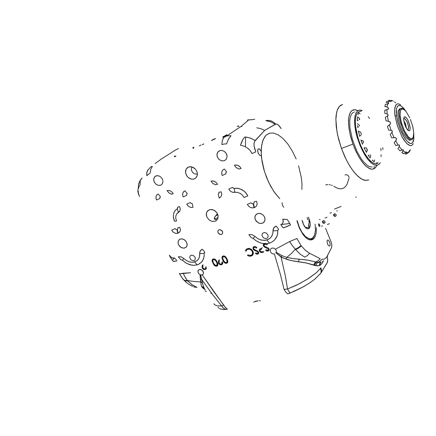 <?xml version="1.0" encoding="UTF-8"?>
<svg xmlns="http://www.w3.org/2000/svg" width="436" height="436" viewBox="0 0 436 436"><rect width="100%" height="100%" fill="white"/><g stroke="black" fill="none" stroke-linecap="round" stroke-linejoin="round"><path stroke-width="0.65" d="M207.002 217.313L206.299 214.763L206.648 212.343L208.228 210.316L210.359 209.498L212.812 209.721L215.166 210.942L217.014 212.959L218.098 215.755L217.635 219.068L215.635 221.074L212.517 221.515L209.313 220.12L207.002 217.313L206.304 213.804L206.68 212.261L207.59 210.866L210.288 209.509L213.749 210.076L216.529 212.278L218.055 215.515L217.782 218.752L215.733 221.025L212.566 221.526L209.296 220.109L207.002 217.313M186.254 174.967L185.545 172.596L186.69 175.741L188.466 177.714L191.513 179.131L193.84 179.065L195.786 178.013L197.127 175.899L197.394 173.751L196.652 170.956L197.29 172.863L197.306 175.201L196.62 177.011L195.29 178.406L193.497 179.142L191.29 179.087L189.262 178.27L187.562 176.874L186.254 174.967M191.786 166.868L191.23 169.762L192.505 172.291L194.26 173.762L197.399 174.291M195.181 168.863L196.652 170.956L195.181 168.863M185.529 172.612L185.589 170.65L186.248 168.923L188.668 166.961L191.693 166.846L193.535 167.593L195.165 168.874L191.916 166.901L190.216 166.683L188.505 167.021L187.077 167.915L186.107 169.173L185.529 172.612M217.542 157.461L216.986 155.581L217.204 153.276L218.392 151.461L220.066 150.556L222.055 150.475L224.039 151.227L225.701 152.704L226.911 155.123L227.085 156.486L226.317 153.619L224.344 151.423L222.218 150.502L220.256 150.507L217.995 151.864L216.97 154.322L217.384 157.107L219.145 159.571L217.542 157.461M258.33 153.423L257.654 150.812L258.134 149.019L258.864 148.79L259.627 149.139L261.175 151.319L260.03 149.499L258.853 148.785L258.09 149.063L257.703 149.946L258.09 152.856L259.774 155.369L260.532 155.723L261.317 155.434L260.586 155.728L259.84 155.423L258.33 153.423M218.131 232.829L217.837 231.625L218.136 230.54L218.856 229.876L220.147 229.685L222.267 231.102L222.709 232.23L222.534 233.549L221.733 234.372L220.785 234.595L218.54 233.467L217.924 232.284L217.896 231.107L218.48 230.126L219.575 229.668L221.651 230.393L222.731 232.393L222.382 233.816L221.03 234.584L219.412 234.208L218.131 232.829M178.607 244.819L178.019 242.765L178.422 240.656L179.703 239.299L181.398 238.835L183.774 239.397L185.578 240.797L186.886 243.01L187.099 245.326L186.183 247.185L184.128 248.171L181.605 247.735L179.872 246.536L178.395 244.356L178.035 242.067L178.831 240.029L180.488 238.972L182.728 238.993L184.859 240.094L186.57 242.236L187.158 244.514L186.913 246.029L186.216 247.152L183.818 248.198L180.869 247.332L178.607 244.819M217.27 214.19L217.586 215.003L217.27 214.19M255.387 219.913L254.842 217.515L255.627 215.041L257.594 213.585L259.758 213.389L262.467 214.485L264.156 216.3L265.039 218.921L264.652 221.156L263.017 222.932L261 223.494L258.782 223.096L256.243 221.243L255.016 218.899L255 216.376L256.286 214.321L258.379 213.395L260.744 213.607L262.695 214.654L264.254 216.463L265.006 218.572L264.941 220.311L264.194 221.919L263.017 222.938L261.36 223.466L259.524 223.336L257.872 222.643L255.387 219.913M154.333 182.139L153.701 179.855L153.913 178.117L155.025 176.444L156.519 175.719L158.889 175.904L160.606 176.885L161.969 178.428L162.879 180.782L162.061 178.569L160.562 176.847L158.639 175.822L156.786 175.67L154.655 176.803L153.712 179.082L154.148 181.741L155.859 184.123L154.333 182.139M266.401 243.691L265.208 243.337L263.148 243.55L259.785 242.678L255.828 240.618L253.049 238.307L255.049 236.454L258.128 238.792L260.75 239.898L264.358 240.383L266.925 239.969L269.383 243.157L266.401 243.691L267.366 244.378L266.401 243.691L269.181 243.217L271.535 242.285L274.19 240.383L276.201 237.811L277.498 234.426L277.819 230.219L278.669 229.331L277.808 230.273L277.721 233.102L276.833 236.519L274.293 240.28L271.535 242.285L269.383 243.157L266.925 239.969L269.868 238.421L271.524 236.601L272.805 233.516L272.98 230.889L277.781 230.655L272.98 230.889L273.743 227.875L276.201 226.055L278.669 229.331L276.201 226.055L274.418 227.08L273.149 229.183L272.865 233.2L272.14 235.522L270.549 237.8L268.391 239.38L265.344 240.307L261.54 240.105L258.128 238.792L255.049 236.454L253.049 238.307L256.019 240.748L259.376 242.52L262.935 243.517L265.219 243.337L266.401 243.691M182.33 260.178L183.878 258.543L186.728 260.75L189.12 261.813L192.369 262.309L194.647 261.96L197.154 264.892L194.009 265.366L191.791 265.208L186.254 263.208L182.33 260.178L185.731 262.897L189.824 264.761L194.009 265.366L197.579 264.756L199.922 263.573L197.154 264.892L194.647 261.96L197.214 260.565L198.62 258.908L199.475 256.831L199.677 253.638L204.135 253.43L204.871 252.221L204.141 253.082L204.173 255.801L203.574 258.739L202.266 261.278L200.865 262.837L203.083 259.905L204.141 256.183L204.135 253.43L199.677 253.638L200.233 250.864L202.353 249.212L204.871 252.221L202.353 249.212L200.734 250.204L199.726 252.21L199.693 255.578L199.121 257.91L197.917 259.867L196.096 261.344L192.957 262.281L189.834 262.014L186.635 260.695L183.878 258.543L182.33 260.178L180.798 259.687L182.33 260.178M259.284 300.802L260.477 300.786L259.284 300.802M256.973 300.949L258.101 300.845L256.973 300.949M255.011 301.45L255.927 301.151L255.011 301.45M253.616 302.241L254.243 301.826L253.616 302.241M299.674 228.786L296.9 220.79L299.336 228.033L302.846 234.29L304.601 236.459L307.298 238.792L310.721 239.985L312.863 239.435L314.994 237.01L316.198 232.933L316.356 227.647L316.182 233.047L314.977 237.048L313.593 238.895L311.953 239.827L309.909 239.904L307.811 239.102L303.739 235.462L299.674 228.786M308.65 217.711L308.448 217.183M205.629 267.203L205.634 268.244L204.86 268.903L205.623 268.265L205.634 267.219M190.565 272.756L183.196 273.209L183.512 273.955L185.872 278.473L188.254 281.493L192.897 285.351L196.963 287.4L192.227 284.893L187.295 280.479L193.044 281.383L200.724 281.912L193.044 281.383L187.295 280.479L185.077 277.143L183.196 273.209L180.749 273.71L179.36 273.492L180.749 273.71L190.565 272.756M202.293 268.14L202.01 267.077L202.326 265.311L202.01 267.077L202.435 268.396L203.737 269.519L205.182 269.612L203.563 269.432L202.293 268.14M203.013 264.625L202.702 266.44L203.013 264.625M204.74 268.936L206.201 268.789L204.059 268.914L202.822 267.917L203.568 268.707L204.729 268.936M206.081 266.728L206.288 268.565L205.182 269.612L206.304 268.522L206.081 266.728M202.953 265.47L202.822 267.917L202.953 265.47M199.721 263.186L200.865 262.837L199.721 263.186L199.922 263.573M266.957 244.928L265.153 244.116L263.971 245.07L264.467 246.302L266.472 247.239L264.668 246.454L263.987 245.566L264.118 244.7L264.979 244.138L266.957 244.928M264.837 243.882L265.769 243.43L264.81 243.909M268.08 247.888L268.996 248.88L269.072 250.264L267.753 251.152L265.66 250.4L266.772 251.016L268.527 250.891L269.192 249.588L268.451 248.16L266.472 247.239M268.701 250.384L267.546 250.368L268.701 250.384M267.808 250.319L268.413 249.839L268.391 249.098L268.391 249.888L267.808 250.319L266.009 249.79M264.003 243.708L263.976 245.059L264.047 243.62M266.205 247.844L264.439 247.059L263.453 245.991L263.311 244.612L263.993 243.653L263.251 244.89L263.726 246.422L268.391 249.098M214.349 304.372L213.934 303.707L215.073 304.998L216.992 305.767L221.701 306.034L213.046 295.183L201.797 279.716L200.582 274.98L203.094 285.411L204.119 287.94L202.86 286.85L201.764 286.855L205.356 289.875L202.778 288L201.399 286.12L199.993 274.751L200.38 279.165L201.797 279.716L212.877 294.959L221.701 306.034L223.679 304.96L214.256 292.278L202.271 274.936L203.094 274.326L203.525 273.209L202.707 270.827L201.198 269.71L199.421 269.552L198.222 270.418L197.928 272.01M204.119 287.94L203.034 285.193L201.797 279.716L200.38 279.165L200.724 281.912L202.517 282.822L200.724 281.912L201.312 285.842L201.596 286.594L203.34 287.117L204.506 288.507M210.811 293.145L211.476 293.444M223.341 256.679L224.082 255.965M315.975 261.9L318.253 260.624L320.204 258.706L318.253 260.624L315.975 261.9L317.931 262.401L316.541 263.704L316.067 265.72L319.534 265.546L319.686 263.557L320.945 262.15L319.588 263.818L319.534 265.546L320.029 265.328L320.089 263.497L321.136 262.096L320.019 263.747L320.029 265.328L320.471 265.044L322.547 262.532L322.509 261.338L322.711 262.227L323.485 260.695L322.041 263.371L320.678 264.881L319.114 265.671L317.179 265.846L306.71 263.05L293.957 261.12L287.76 259.698L281.051 257.017L281.711 256.101L282.081 255.698L286.844 257.393L285.967 259.169L286.844 257.393L293.902 258.706L306.955 259.97L315.849 261.949L308.154 260.161L299.379 259.186L298.273 261.72L299.379 259.186L293.205 258.613L286.844 257.393L291.957 252.978L295.336 249.201L291.957 252.978L286.844 257.393L282.081 255.698L281.051 257.017L285.302 275.683L287.537 289.035L298.736 284.049L308.808 278.326L316.427 272.702L320.951 267.851L316.34 272.778L307.669 279.045L296.567 285.117L287.537 289.035L289.929 293.145L303.625 286.643L309.8 282.855L315.043 278.986L320.961 273.001L321.114 270.865L320.585 268.429L321.114 270.865L320.961 273.001L321.343 272.407L321.49 270.156L320.951 267.851L321.49 270.156L321.343 272.407L327.283 262.625L327.703 260.025L327.163 257.311L327.654 255.583L327.163 257.311L327.687 259.638L327.529 262.129M295.646 249.583L295.336 249.201L298.3 247.686L301.02 245.517L296.905 238.47L289.657 241.571L296.905 238.47L301.02 245.517L298.3 247.686L295.336 249.201L295.646 249.583L298.611 248.079L301.32 245.909L301.02 245.517L301.32 245.909L299.821 247.217L295.646 249.583L300.24 254.232L304.824 257.12L300.24 254.232L295.646 249.583M286.915 226.589L283.258 227.908L280.795 224.616L283.258 227.908L290.599 224.927L286.915 226.589M327.534 262.107L320.705 273.345L314.705 279.263L309.086 283.329L302.148 287.46L294.186 291.368L287.722 293.864L285.787 292.104L284.081 289.335L280.348 274.293L274.413 253.975L272.838 253.872L271.328 252.984L270.402 251.665L270.184 250.019L270.925 248.624L272.244 248.008L273.89 248.193L275.41 249.207L289.657 241.571L292.371 245.697L295.336 249.201L292.36 245.691L289.657 241.571L275.41 249.207L276.31 250.716L276.32 252.362L282.081 255.698L276.32 252.362L275.857 253.131M304.824 257.12L307.407 255.589L309.544 253.256L305.44 250.362L301.32 245.909L305.14 250.095L309.544 253.256L307.407 255.589L304.824 257.12M320.204 258.706L309.544 253.256L320.204 258.706M317.931 262.401L320.079 261.153L321.866 259.327L320.079 261.153L317.931 262.401L321.103 262.074L317.468 262.663L316.411 263.965L316.067 265.72L314.688 265.399L315.272 263.431L316.672 262.167L317.931 262.401M331.322 248.133L331.9 245.893L331.442 242.874L325.556 228.36L331.442 242.874L331.9 245.626L331.458 247.861M331.545 247.67L326.45 257.572L324.411 259.109L321.866 259.327L324.428 259.104L326.526 257.474L331.545 247.67M315.849 261.949L314.073 263.971L313.816 265.104L314.988 262.543L315.849 261.949L316.672 262.167L315.272 263.431L314.688 265.399L305.554 262.804L291.101 260.543L282.381 257.747L276.048 252.891L281.051 257.017L285.248 275.416L287.537 289.035L284.081 289.335L285.787 292.104L287.722 293.864L289.929 293.145L287.537 289.035L284.081 289.335L280.446 274.658L274.413 253.975M219.477 308.552L222.202 309.358L225.701 309.478L223.488 308.17L221.701 306.034L223.052 307.767L224.693 309.015L225.701 309.478L227.39 309.195L225.396 307.571L223.679 304.96L221.701 306.034M202.271 274.936L224.862 306.911L227.39 309.195L223.777 309.495L220.518 308.988M218.877 308.165L217.907 306.988M213.406 263.033L212.773 260.559L213.269 259.752L214.027 259.573L215.662 260.554L217.101 263.29L216.943 265.181L216.196 265.529L215.27 265.311L213.406 263.033L215.09 265.202L216.73 265.361L217.253 263.933L216.152 261.278L214.932 259.889L213.82 259.573L212.904 260.161L212.79 261.219M217.902 263.922L217.548 264.548L217.902 263.922M212.768 259.654L212.79 260.483L212.959 259.011L212.19 259.883L212.163 261.437L214.136 265.175L215.368 266.069L216.665 266.227L217.624 265.644L217.956 264.33L216.196 260.292L214.992 259.18L213.635 258.826L214.975 259.175L216.381 260.554L217.755 263.339L217.902 265.05L217.324 265.944L216.142 266.254L213.869 264.87L212.114 261.18L212.223 259.796L212.893 259.137M216.398 265.491L217.787 265.377L216.398 265.491M217.515 264.581L217.232 264.745M249.795 255.491L251.381 255.48L252.902 254.804L251.327 255.491L249.795 255.491M246.335 249.125L245.893 250.264L246.335 249.125M249.501 248.46L247.185 249.414L249.136 248.476M252.727 253.796L253.294 252.302L252.82 253.681M251.087 256.09L249.267 256.21L247.43 255.469L249.833 256.264L252.237 255.529L253.365 253.48L252.935 251.289L253.37 252.749L253.114 254.401L252.313 255.469L251.087 256.09M247.752 254.88L250.362 255.442L251.512 255.016L252.346 254.134L252.662 253.076L252.406 251.654L251.643 250.428L250.346 249.49L248.863 249.147L247.495 249.414L246.542 250.101L245.986 251.218L246.596 250.041L247.626 249.365L249.114 249.158L250.569 249.599L252.433 251.708L252.406 254.025L251.627 254.94L250.417 255.436L247.752 254.88M245.25 250.951L246.487 249.016L248.874 248.384L251.223 249.229L252.935 251.289L251.18 249.196L248.847 248.378L246.498 249.005L245.25 250.951M256.521 248.057L254.586 247.272L253.757 247.784L253.594 248.651L253.785 247.741L254.58 247.272L256.521 248.057M254.629 246.841L255.333 246.569L254.439 247.027M254.281 249.561L256.057 250.346L253.698 248.929M258.553 251.975L258.712 253.125L258.047 253.997L256.815 254.193L255.458 253.594L257.48 254.199L258.276 253.834L258.739 252.994L258.058 251.3L256.057 250.346M258.303 253.452L257.175 253.436L258.303 253.452M255.621 252.864L257.393 253.392L255.621 252.864M254.09 246.563L255.561 246.64L256.924 247.517L255.349 246.569L253.916 246.623L252.962 247.632L253.082 249.103L252.978 247.588L254.09 246.563M253.632 246.841L253.599 248.128L253.676 246.738M258.635 252.161L258.052 252.684M255.801 250.945L253.229 249.365L254.406 250.373L257.643 251.757L258.052 252.695L257.393 253.392M259.981 248.961L259.24 250.139L259.938 251.883L261.349 252.624L263.295 252.286L260.924 252.526L259.425 251.06L259.556 249.327L261.676 248.318L259.981 248.961L259.992 250.22M262.298 247.621L261.954 247.724M261.676 251.866L263.911 251.583M226.469 259.137L225.063 257.104L223.417 256.651L225.014 257.066L226.431 259.049L227.156 261.415L226.317 262.57L227.151 261.453L226.469 259.137M222.622 258.27L224.235 261.66L225.199 262.439L226.317 262.57L224.807 262.205L223.227 260.079L222.589 257.801L223.417 256.651M222.583 256.695L222.714 256.172M226.23 262.586L227.674 262.45L226.23 262.586M223.079 255.927L224.502 256.025L225.783 256.962L227.189 259.24L227.854 261.556L227.434 262.815L226.349 263.349L224.905 263.012L223.695 261.954L221.908 257.949L222.175 256.613L223.079 255.927L222.202 256.564L221.897 257.654L222.932 260.799L224.862 262.99L225.984 263.355L227.02 263.148L227.854 261.491L226.84 258.537L225.107 256.357L223.079 255.927M218.594 263.3L218.316 262.227L218.659 260.423L218.316 262.309L218.779 263.633L220.017 264.685L221.543 264.794L219.88 264.614L218.594 263.3M219.324 259.736L218.997 261.725L219.324 259.736M221.041 264.112L222.6 263.938L221.041 264.112M222.736 262.554L222.496 261.856L222.698 263.698L221.543 264.794L222.556 264.025L222.791 262.924L222.736 262.554L222.491 263.012M221.221 264.074L222.055 263.295L221.919 262.031L222.066 263.268L221.395 264.014L220.147 264.003L219.139 263.077L220.06 263.965L221.221 264.074M219.297 260.586L219.139 263.077L219.297 260.586M251.359 237.805L253.049 238.307L251.359 237.805L248.869 234.628L251.359 237.805M180.798 259.687L178.27 256.766L181.125 256.831L183.878 258.543L181.18 256.848L178.313 256.75L180.798 259.687M248.869 234.628L252.057 234.65L255.049 236.454L252.117 234.666L248.869 234.628M280.795 224.616L289.782 223.526L290.599 224.927L287.302 219.515L284.332 219.254L283.068 219.254L283.013 222.758L282.228 223.859L280.795 224.616L289.782 223.526L287.302 219.515L282.724 219.259L283.237 221.281L283.035 222.698L282.217 223.87L280.795 224.616M240.994 126.467L241.909 126.516L240.994 126.467L226.818 135.95L231.047 135.721L226.818 135.95L240.994 126.467L245.877 122.358L240.994 126.467M248.575 119.878L245.877 122.358L248.613 119.835L247.435 120.085L252.618 119.628L248.575 119.878M155.156 163.631L161.238 159.107L175.648 149.946L161.238 159.107L155.156 163.631M147.989 169.811L146.779 172.454L146.883 175.763L148.305 174.329L150.06 173.332L148.191 174.416L146.883 175.763L146.665 173.784L147.319 170.825L150.18 167.517M150.3 167.413L151.396 166.579L152.322 166.481L151.396 166.579L150.3 167.413M178.422 148.556L175.648 149.946L178.422 148.556M223.712 137.514L226.818 135.95L223.712 137.514L223.237 138.239L222.224 141.03L221.886 144.589L222.349 140.506L223.712 137.514M267.976 120.292L265.813 120.723L268.908 120.45L270.941 120.799L272.805 121.726L275.77 124.069M254.766 119.186L252.618 119.628L254.766 119.186M247.937 148.398L250.171 150.551L252.057 153.559L255.796 151.87L254.564 148.496L254.014 145.281L254.199 142.452L255.158 140.474L251.185 138.381L246.978 137.204L244.841 137.008L243.435 138.61L241.822 141.542L240.465 145.313L243.005 145.809L240.465 145.313L243.097 139.117L244.841 137.008L245.582 137.029L245.473 146.796L243.005 145.809L245.473 146.796L247.937 148.398L245.473 146.796L245.582 137.029L250.493 138.119L255.158 140.474L264.657 130.424L260.837 128.658L256.831 127.819L260.837 128.658L264.657 130.424L275.198 124.287L270.663 121.775L265.813 120.723L267.895 120.271M138.365 188.586L138.49 184.314L140.038 180.504L138.49 184.314L138.365 188.586L139.019 186.559L138.365 188.586M226.578 143.951L224.159 143.989L221.886 144.589L224.159 143.989L226.578 143.951L228.426 139.231L231.047 135.721L228.589 138.931L226.578 143.951M141.215 178.82L139.994 181.458L140.06 184.793L139.019 186.559L140.06 184.793L140.196 180.678L142.06 178.002M162.955 181.371L162.443 183.703L160.595 185.289L157.99 185.311L155.875 184.112L158.164 185.36L160.584 185.295L162.399 183.785L162.955 181.371M170.253 257.267L172.405 260.167L174.427 257.97L173.092 258.139L171.659 257.714L169.375 255.343L169.74 256.395M169.495 255.91L169.375 255.245L170.65 256.978L172.062 257.899L174.427 257.97L176.504 260.079L174.427 257.97L172.405 260.167L171.735 259.355M139.591 196.543L138.544 193.797L138.141 190.99L138.544 193.797L139.591 196.543M150.06 173.332L150.731 169.413L152.322 166.481L150.731 169.413L150.06 173.332M271.268 120.914L268.908 120.45L266.423 120.81L270.99 121.9L275.198 124.287L276.25 124.042L277.405 124.374L279.416 126.037L281.187 128.631L278.506 125.127L277.154 124.26L275.857 124.058L264.657 130.424L254.504 141.498L254.025 143.575L254.09 146.087L255.796 151.87L252.057 153.559L250.237 150.633L247.986 148.371M194.974 257.191L195.323 258.423L195.115 259.627L194.331 260.499L193.252 260.799L190.783 259.736L189.682 257.371L190.238 255.758L191.747 255.098L193.611 255.665L194.974 257.191M267.813 234.721L268.14 236.001L267.868 237.32L267.061 238.225L265.873 238.639L263.273 237.794L261.9 235.386L262.401 233.456L264.178 232.524L266.325 233.069L267.813 234.721M173.223 261.398L176.962 260.881L173.468 261.486L172.465 260.238M185.949 282.163L182.221 278.173L179.36 273.492L183.033 279.204L187.763 283.634M183.54 279.776L185.126 280.528L187.295 280.479L185.126 280.528L183.54 279.776M183.888 280.146L185.469 280.871L187.6 280.817L185.469 280.871L183.888 280.146M193.628 286.948L196.963 287.4L193.628 286.948M204.947 290.986L206.321 291.428M192.614 286.327L188.139 283.907M138.686 194.908L137.852 191.279L138.261 187.703M266.816 248.051L266.44 247.577L266.816 248.051M283.727 207.334L282.441 205.193L282.016 202.669M329.572 241.746L330.194 244.667L329.91 245.773L329.267 246.127L327.719 244.563L327.005 241.435L327.294 240.329L327.943 239.985L329.572 241.746M227.102 156.48L226.377 159.096L224.496 160.671L222.044 160.944L219.155 159.56L221.831 160.906L224.398 160.715L226.431 159.009L227.102 156.48M160.47 196.609L159.849 197.279L159.985 198.413L156.546 199.988L159.985 198.413L159.843 197.317L160.47 196.609L158.132 194.025L160.47 196.609M175.125 228.611L175.888 229.418L176.972 229.554L177.801 233.265L176.972 229.554L175.942 229.445L175.125 228.611L171.702 230.154L175.125 228.611M177.278 229.45L177.932 228.726L177.784 227.706L179.79 227.401L177.784 227.706L177.915 228.775L177.278 229.45L178.111 233.167L177.278 229.45M174.569 221.275L173.299 216.932L173.762 212.931L175.174 210.474L177.594 208.517L177.626 207.073L179.599 206.653L177.626 207.073L177.779 208.086L177.256 208.806L178.417 212.419L177.256 208.806L175.092 210.572L173.724 213.051L173.315 217.068L174.106 220.24L174.569 221.275L176.564 220.943L174.569 221.275M171.234 194.211L170.378 193.355L169.353 193.279L167.021 190.663L169.353 193.279L170.394 193.366L171.234 194.211L173.245 193.758L171.234 194.211M167.021 190.663L168.449 190.428L170.476 190.952L172.275 192.331L173.245 193.758L172.176 192.222L170.476 190.952L168.639 190.439L167.021 190.663M179.659 206.675L180.259 209.111L179.872 210.893L176.907 213.651L175.812 215.956L175.746 218.36L176.564 220.943L175.752 218.42L175.812 215.956L176.934 213.613L179.109 211.929L179.959 210.692L180.253 208.871L179.659 206.675M179.79 227.401L180.373 229.467L180.221 230.938L179.583 232.159L178.111 233.167L179.354 232.41L180.221 230.938L180.34 229.145L179.79 227.401M177.801 233.265L176.395 233.451L174.405 232.895L173.048 231.941L171.702 230.154L172.847 231.745L174.405 232.895L176.084 233.424L177.801 233.265M156.546 199.988L156.012 198.424L156.066 196.38L156.982 194.761L158.132 194.025L156.786 194.968L156.05 196.44L155.968 198.157L156.546 199.988M217.45 213.727L214.752 216.948L214.31 218.834L215.362 219.608L216.975 219.526L215.542 219.651L214.452 219.052L218.109 217.537L214.452 219.052L214.24 218.202L215.613 215.82L217.896 214.872M216.975 219.526L217.515 219.297L216.975 219.526M190.276 202.527L191.115 203.383L192.183 203.476L193.044 207.274L192.183 203.476L191.115 203.383L190.276 202.527L186.744 204.135L190.276 202.527M218.245 194.156L218.948 193.431L218.845 192.265L221.134 191.791L218.845 192.265L218.954 193.41L218.245 194.156L219.15 198.037L218.245 194.156M215.253 184.831L214.37 183.943L213.275 183.867L210.98 181.136L213.275 183.867L214.387 183.954L215.253 184.831L217.531 184.324L215.253 184.831M187.251 193.459L186.586 194.184L186.717 195.306L183.18 196.919L186.717 195.306L186.586 194.184L187.251 193.459L184.935 190.815L187.251 193.459M183.18 196.919L182.591 194.772L182.749 193.224L183.409 191.922L184.935 190.815L183.561 191.742L182.766 193.164L182.608 194.974L183.18 196.919M210.98 181.136L212.512 180.88L214.659 181.414L216.534 182.837L217.531 184.324L216.278 182.564L214.594 181.381L212.779 180.891L210.98 181.136M221.134 191.791L221.701 193.998L221.493 195.584L220.425 197.274L219.15 198.037L220.605 197.099L221.493 195.584L221.673 193.649L221.134 191.791M193.044 207.274L191.584 207.492L189.524 206.947L188.123 205.977L186.744 204.135L188.02 205.879L189.589 206.98L191.388 207.482L193.044 207.274M253.463 203.634L254.21 202.909L254.128 201.732L256.608 201.29L254.128 201.732L254.215 202.887L253.463 203.634L254.406 207.59L253.463 203.634M238.656 169.048L237.767 168.149L236.612 168.073L234.323 165.228L236.612 168.073L237.767 168.149L238.656 169.048L241.097 168.46L238.656 169.048M226.595 171.828L225.881 172.563L225.979 173.784L222.262 175.479L225.979 173.784L225.87 172.607L226.595 171.828L224.295 169.015L226.595 171.828M232.47 187.371L233.712 188.385L238.034 188.314L242.035 189.709L245.288 192.216L247.801 195.851L244.067 197.53L247.801 195.851L246.558 193.748L244.046 191.072L239.855 188.761L236.497 188.189L234.317 188.39L234.862 192.429L234.317 188.39L233.26 188.21L232.47 187.371L228.764 189.05L232.47 187.371M251.082 202.767L251.959 203.656L253.114 203.754L254.052 207.71L253.114 203.754L251.959 203.656L251.082 202.767L247.348 204.435L251.082 202.767M254.052 207.71L251.899 207.885L250.248 207.367L248.771 206.353L247.348 204.435L248.553 206.146L250.248 207.367L252.177 207.918L254.052 207.71M244.067 197.53L242.372 195.077L240.127 193.339L237.173 192.352L232.355 192.26L230.055 190.843L228.764 189.05L230.203 190.984L232.17 192.194L237.304 192.369L240.22 193.388L242.421 195.126L244.067 197.53M222.262 175.479L221.69 173.228L221.897 171.593L222.987 169.833L224.295 169.015L222.807 170.013L221.897 171.593L221.717 173.583L222.262 175.479M234.323 165.228L236.481 164.982L238.149 165.478L239.647 166.492L241.097 168.46L239.925 166.759L238.083 165.446L236.056 164.95L234.323 165.228M256.608 201.29L257.153 203.525L256.902 205.127L256.117 206.468L254.406 207.59L255.987 206.61L256.88 205.193L257.147 203.383L256.608 201.29M261.311 249.256L260.129 249.904L260.101 251.016L260.979 251.806L262.418 251.697L261.022 251.823L260.101 251.016L260.101 249.937L261.311 249.256M260.799 249.141L261.932 248.564M302.044 220.3L303.287 224.24L302.044 220.3M306.993 217.64L307.484 218.605L306.993 217.64M308.399 217.199L308.693 217.809L308.399 217.199M309.8 239.882L312.383 238.868L314.22 236.089M315.108 224.235L315.484 230.366L314.552 235.249L312.367 238.236L311.408 238.699L309.228 238.759L305.576 236.694L301.946 232.295L299.123 226.802L297.172 220.709L299.287 227.189L302.175 232.655L305.652 236.759L309.271 238.77L310.737 238.846L312.274 238.296L313.473 237.2L314.536 235.282L315.484 230.377L315.108 224.235M305.069 227.042L303.941 225.505L305.434 227.254L308.77 227.761L308.77 223.782L309.375 221.853L308.666 220.932L309.375 221.853M308.023 219.962L307.484 218.605L308.023 219.962M303.287 224.24L304.72 226.698L306.459 228.42L308.007 228.927L309.337 228.219L310.138 226.257L310.236 223.608L308.693 217.809L309.86 221.237L310.274 224.622L309.337 228.219L307.843 228.922L305.974 228.061L303.287 224.24M307.222 227.674L305.783 227.39M308.77 223.782L308.535 226.082M302.726 221.608L303.385 224.447M403.91 118.848L404.303 118.597L405.18 118.935L407.229 122.009L408.548 126.424L408.303 129.372L408.63 127.165L407.415 122.44L405.213 118.963L404.259 118.608L403.692 119.279L403.91 118.848M404.161 117.11L405.164 116.864L406.516 117.993L407.943 120.26L409.638 124.778L410.151 127.683L410.031 129.835L409.11 130.844L407.622 129.95L405.992 127.508L404.663 124.325L403.834 120.936L403.758 118.183L404.477 116.853L405.812 117.268L407.371 119.224L408.864 122.347L410.167 127.922L410.02 129.884L409.344 130.8L408.461 130.653L407.175 129.41L404.924 125.072L403.731 120.069L404.161 117.11M402.635 128.914L405.589 134.724L407.665 137.563L409.627 139.302L410.516 139.716L412.02 139.602L413.077 138.261L413.601 135.825L413.181 137.983L412.369 139.34L411.459 139.798L409.829 139.416L406.57 136.179L403.24 130.304L400.504 122.778L399.093 115.06L399.109 112.003L399.616 109.768L400.57 108.493L401.409 108.215L402.842 108.602L404.761 110.177L402.493 108.433L400.651 108.444L399.447 110.232L399.136 111.747L399.153 115.813L400.008 120.848L402.635 128.914M410.412 119.339L412.761 126.484L413.742 133.029L413.246 137.171L412.271 138.49L410.854 138.637L409.11 137.591L407.175 135.416L404.27 130.429L401.502 123.11L400.052 115.513L400.559 110.335L401.147 109.425L402.842 109.005L405.039 110.439L406.232 111.801L409.742 117.796L406.216 111.774L404.537 109.981L403 109.049L401.643 109.076L400.602 110.232L400.014 114.935L401.289 122.358L404.346 130.593L408.189 136.67L410.02 138.267L411.524 138.724L412.538 138.288L413.263 137.138L413.726 132.637L412.701 126.244L410.412 119.339M407.191 129.432L408.303 129.372L407.191 129.432M405.311 123.388L406.347 128.146L405.627 124.206L403.818 120.826L405.311 123.388M359.907 111.649L361.722 110.76L359.907 111.649M386.089 102.438L386.983 101.283L389.103 101.076L387.032 101.261L386.089 102.438M358.076 114.766L358.959 112.804L358.076 114.766M384.895 106.488L385.31 104.395L387.272 103.85L385.31 104.395L384.895 106.488L387.255 107.098L388.656 108.411L388.329 109.223L386.89 109.567L387.146 113.987L388.198 115.229L387.833 115.867L386.623 116.39L387.419 116.101L388.394 121.241L390.051 121.998L390.569 123.186L390.1 124.276L387.446 126.435L388.607 130.091L391.277 130.315L392.22 130.942L392.226 132.124L391.256 133.203L391.91 132.609L394.095 137.711L395.436 137.64L396.329 138.392L396.144 140.207L394.171 142.757L395.85 145.575L398.182 145.074L395.703 140.904L394.433 142.441M357.264 120.788L357.58 116.848L357.264 120.788M384.863 113.447L384.699 110.461L384.863 113.447L385.31 113.524L384.863 113.447M357.531 125.623L357.782 127.59L358.092 126.99L357.782 127.59L357.531 125.623M359.656 111.523L358.321 112.112L357.198 113.256L355.972 115.992L355.291 121.333L355.547 126.364L355.296 121.121L355.869 116.374L357.193 113.262L359.182 111.66M354.833 125.737L354.632 118.875L354.991 116.058L356.076 112.771L357.139 111.273L358.43 110.357L360.196 110.046L362.234 110.559L359.76 110.046L357.58 110.869L355.929 113.066L354.969 116.172L354.566 120.363L354.85 125.917L355.803 131.765L357.378 137.918L361.962 149.706L364.709 154.775L367.902 159.407L370.905 162.644L373.761 164.661L376.257 165.369L378.443 164.813L380.285 162.732L378.889 164.492L377.113 165.315L373.756 164.655L371.864 163.446L367.87 159.369L363.88 153.358L360.256 145.935L357.335 137.765L354.833 125.737M354.343 111.976L352.92 112.597L351.22 114.635L350.108 117.916L349.732 120.728L349.901 127.579L352.375 139.564L357.035 151.537L360.894 158.29L362.921 161.069L366.938 165.119L368.834 166.312L370.611 166.928L372.224 166.955M385.244 106.509L387.015 106.984L387.62 103.893L388.699 103.708L388.449 103.136L387.282 102.531L388.035 102.831L389.304 101.141L390.874 101.561L389.304 101.141L388.035 102.831L388.699 103.708L387.56 104.079L387.015 106.984L388.422 107.97L388.547 109.022L384.699 110.461M390.972 100.939L391.37 101.25L390.972 100.939M388.705 100.427L392.286 100.667L388.928 100.351M392.64 100.836L391.457 100.411L392.64 100.836M393.288 101.119L392.989 100.989L393.288 101.119M394.934 115.475L394.618 111.812L394.918 107.409L396.106 104.662L397.327 103.872L398.826 103.942L400.548 104.858L399.42 104.171L397.479 103.839L396.695 104.15L395.528 105.55L394.613 110.215L394.934 115.475L396.558 116.025L396.259 111.409L396.58 108.471L397.55 106.231L398.33 105.588L400.477 105.643L401.79 106.439L406.118 111.654L403.834 108.455L401.823 106.466L400.085 105.501L398.509 105.507L397.24 106.689L396.498 108.864L396.558 116.025L394.934 115.475L397.458 126.151L401.954 136.664L405.911 142.539L407.878 144.447L409.666 145.477L411.175 145.624L412.352 144.992L413.192 143.738L412.385 144.959L411.328 145.586L410.063 145.591L407.028 143.711L403.649 139.504L401.954 136.659L397.501 126.282L394.934 115.475M413.731 132.697L413.829 133.018L413.731 132.697M406.875 153.734L408.194 152.6L406.466 153.903M367.188 150.545L367.243 149.461L366.185 147.75L367.412 150.093L366.185 147.75L367.412 150.093L366.398 152.3L367.188 150.545M394.171 142.757L395.85 145.575L398.182 145.074L395.703 140.904L396.379 139.58L396.357 138.457L395.267 137.602L391.692 137.847L390.209 134.397L390.536 133.999L390.209 134.397L391.692 137.847L394.095 137.711L391.91 132.609L392.313 131.16L391.043 130.282L389.326 124.876L387.751 126.091M366.022 147.75L364.567 148.033L363.956 147.646L366.453 152.426L363.956 147.646L364.561 148.033L366.022 147.75M362.594 140.703L361.395 140.566L360.888 140.076L362.474 144.283L360.888 140.076L363.204 141.046L363.406 142.398L363.39 141.291L362.594 140.703M361.308 134.086L360.632 132.081L361.308 134.086M386.018 120.843L385.359 117.366L385.751 116.99L385.359 117.366L386.018 120.843L388.394 121.241L387.419 116.101L388.198 115.131L387.146 113.987L386.89 109.567L385.059 110.177M360.463 132.004L358.981 131.645L358.392 131.013L359.755 136.495L358.392 131.013L358.975 131.639L360.463 132.004M358.899 124.854L357.357 123.731L358.899 124.854M359.471 125.475L359.264 125.165L359.471 125.475M386.797 113.872L385.31 113.524L386.797 113.872M359.646 119.611L359.46 118.249L359.329 119.731M359.313 118.145L357.58 116.848L359.313 118.145M360.082 113.812L358.953 112.81L360.082 113.812M359.509 126.059L359.542 125.737L359.509 126.059M359.874 135.847L359.744 136.152L359.874 135.847M360.376 135.438L360.098 135.607L360.376 135.438M360.528 135.362L361.302 134.768L360.528 135.362M386.171 116.663L385.751 116.99L386.171 116.663M358.474 126.832L358.092 126.99M357.575 120.391L357.869 120.309L357.575 120.391M357.869 120.309L358.196 120.298M386.852 102.438L387.282 102.531L386.852 102.438M390.945 100.367L391.457 100.411M394.52 101.844L395.714 102.831M387.62 103.893L387.272 103.85L387.62 103.893M386.432 120.93L389.386 121.54L390.536 122.832L390.318 123.977L389.326 124.876L391.043 130.282L388.607 130.091L387.446 126.435M390.885 133.596L391.256 133.203L390.885 133.596M362.447 143.787L362.567 143.488L362.447 143.787M362.856 143.139L363.406 142.398L362.856 143.139M398.787 147.406L399.098 146.976L398.787 147.406M398.188 148.175L398.488 147.809L398.188 148.175M370.197 157.298L370.382 156.867L370.197 157.298M370.431 154.982L370.142 154.889L370.431 154.982M370.725 155.434L370.747 155.783L370.725 155.434M370.633 156.311L370.382 156.867L370.633 156.311M368.164 155.167L370.251 157.995L368.164 155.167M369.139 155.178L368.693 155.358M403.131 149.635L399.867 150.812L397.894 148.496L399.867 150.812L402.063 149.93L399.283 146.66L399.507 145.553L399.082 144.965L398.182 145.074L398.956 144.932L399.441 145.308L399.098 146.976L399.283 146.66L402.063 149.93L403.218 149.744L402.679 151.619L403.109 150.883L405.616 152.409L403.109 150.883L403.278 150.202M374.644 159.898L374.568 160.377L374.644 159.898M374.366 160.922L374.568 160.377L374.366 160.922M374.192 161.614L374.224 161.342L374.192 161.614M374.301 161.903L372.284 160.225L374.301 161.903M372.42 160.295L372.845 160.186M402.395 151.995L402.679 151.619L402.395 151.995M401.812 152.562L402.106 152.306L401.812 152.562L402.592 153.101L404.096 153.51L403.594 153.636L401.812 152.562M382.961 149.521L382.77 147.695M409.529 150.562L408.303 152.415L406.505 152.644L408.194 152.6L409.617 150.502L408.641 152.502L408.112 152.725L409.066 152.093L410.249 150.197L409.311 151.668L409.671 150.622M410.44 149.733L410.249 150.197M406.505 152.644L405.246 154.066L405.949 154.033L405.246 154.066L406.199 153.216L406.646 152.039M406.112 151.892L404.096 153.51L405.616 152.409M377.843 162.922L377.958 162.541L377.843 162.922M376.432 162.841L377.908 163.287L376.246 162.922M413.753 133.808L413.813 139.318L412.587 142.752L411.53 143.46L410.113 143.411L407.039 141.215L403.414 136.141L400.373 129.863L397.905 122.554L396.558 116.025L397.73 121.895L400.346 129.792L404.586 138.049L407.006 141.177L409.295 143.057L411.208 143.526L412.603 142.73L413.47 141.013L413.873 138.757L413.753 133.808M399.67 108.782L398.259 110.63L397.834 114.657L398.553 120.232L400.39 126.707L402.826 132.413L405.802 137.209L408.565 139.809L409.764 140.229L410.805 140.027M368.289 116.815L369.532 118.439M380.846 148.365L381.069 150.611M381.162 154.731L381.031 156.573M376.917 163.854L373.99 163.5L370.873 161.434L367.472 157.679L364.104 152.507L361.095 146.452L358.621 139.983L356.632 132.816L355.547 126.364L357.923 137.771L360.697 145.52L364.136 152.562L366.006 155.614L369.837 160.448L373.505 163.277L376.693 163.898M333.774 186.227L336.227 187.703L339.115 188.69L341.246 188.788L343.388 188.178L341.399 188.772L338.985 188.663L336.358 187.769L333.774 186.227M332.308 185.458L331.376 185.126L332.308 185.458M330.335 184.853L329.213 184.668L330.335 184.853M328.025 184.586L326.831 184.662L328.025 184.586M325.714 184.919L326.831 184.662L325.714 184.919M269.759 133.127L266.282 135.029L264.821 136.67L262.586 141.248L261.371 147.363L261.268 154.698L261.644 158.704L264.412 171.37L268.472 181.937L273.775 191.382L279.759 198.718L274.789 192.843L270.609 186.161L266.663 177.752L263.889 169.609L262.058 161.533L261.197 153.134L261.6 145.531L263.137 139.749L265.862 135.433L269.41 133.225L273.486 133.029L278.086 134.789L282.839 138.392L287.755 143.956L292.393 151.178L296.148 158.998M368.725 179.91L365.662 180.439L362.142 179.332L358.283 176.618L354.255 172.373L350.233 166.759L346.413 160.012L341.448 148.463L344.903 156.9L347.993 162.982L351.738 169.021L356.048 174.433L360.67 178.466L362.975 179.725L365.188 180.379L368.725 179.91M374.039 168.792L374.208 166.29M376.818 165.413L375.668 167.429L374.159 168.732L372.344 169.233L370.3 168.928L365.886 166.116L363.695 163.849L359.689 158.339L356.408 152.387L352.92 144.093L341.448 148.463L352.92 144.093L355.531 150.529L358.932 157.096L362.278 162.11L366.077 166.29L369.379 168.558L372.497 169.228L375.036 168.105L376.818 165.413M323.289 220.676L322.52 221.401L322.531 222.387L322.689 221.101L323.763 220.627L324.847 221.286L325.065 222.48L323.97 223.39L322.733 222.769L323.823 223.39L324.913 222.845L325.093 221.891L324.602 221.003L323.289 220.676L323.049 222.066L323.071 221.014M334.417 213.809L333.693 214.452L333.671 215.471L333.829 214.223L334.881 213.76L335.938 214.392L336.145 215.553L335.071 216.441L333.867 215.847L334.924 216.441L335.933 215.994L336.189 215.095L335.834 214.256L334.417 213.809L334.156 215.171L334.183 214.147M318.656 225.45L318.738 223.81L319.713 224.796L318.912 223.788L318.487 224.284L318.727 225.63L319.419 226.448L319.877 225.99L319.713 224.796L319.632 226.431L318.656 225.45M298.627 165.822L301.407 177.91L301.979 184.134L301.892 189.442M344.92 174.94L346.293 174.732L347.645 175.109L348.631 176.068L349.023 177.343M355.841 197.072L356.267 197.099L355.95 197.394L356.256 197.083M334.472 209.051L341.083 206.419L334.472 209.051M343.704 188.014L345.666 186.401L347.056 184.346L348.991 178.079M336.674 210.915L337.459 210.833M329.943 213.171L331.496 212.528M335.84 216.087L334.843 215.973L334.156 215.171L334.848 215.973L335.856 216.082M327.038 217.232L325.093 218.011M327.447 224.48L329.387 223.701L327.447 224.48M321.572 226.137L322.46 225.984L321.692 226.022M320.111 219.542L319.354 219.597M324.776 223.014L323.752 222.894L323.049 222.066L323.757 222.894L324.776 223.014M357.782 110.657L354.642 109.687L351.847 110.586L349.895 113.256L348.735 117.709L348.522 123.274L349.127 129.427L350.713 136.991L352.92 144.093L350.261 135.182L348.953 128.173L348.5 120.946L348.751 117.589L349.383 114.635L350.413 112.254L351.83 110.602L353.585 109.774L355.602 109.807L357.782 110.657M342.56 104.466L340.581 105.338L338.914 106.989L337.595 109.349L336.652 112.308L335.867 119.486L336.892 131.372L338.494 138.861L341.448 148.463L337.573 134.931L336.2 126.358L335.884 118.717L336.123 115.382L337.377 109.899L339.568 106.21L342.56 104.466M257.147 301.238L256.831 301.003L257.104 300.933M255.409 301.303L257.213 301.189M255.818 301.478L254.7 301.587M203.519 273.225L203.127 274.277L202.26 274.942L200.244 274.86L198.478 273.41L197.911 271.356L198.424 273.323L200.091 274.8L201.688 275.083L203.018 274.418L203.53 273.149L203.22 271.628L202.075 270.216L200.549 269.519L199.078 269.671L198.108 270.625L197.911 271.356L198.369 270.211L199.187 269.628L201.203 269.715L202.958 271.176L203.519 273.225M215.591 138.577L211.482 140.577M211.384 140.555L213.94 139.008L215.422 138.708M202.495 144.67L203.601 143.88M238.612 126.571L238.906 126.227M237.108 126.407L238.557 125.917L238.476 126.271M222.96 137.204L227.096 135.056M226.954 134.751L222.812 136.893M174.389 156.726L175.806 156.361M175.664 156.072L174.324 156.48L174.667 156.034M203.672 144.027L202.179 144.79L203.672 144.027M200.293 145.275L200.931 145.046M199.939 145.657L199.29 145.891M193.442 148.115L192.979 148.278M193.23 148.126L193.786 147.886L193.23 148.126M193.764 148.049L193.344 148.245L193.764 148.049M193.121 147.575L192.783 147.695M193.47 147.27L193.807 147.106"/></g></svg>
